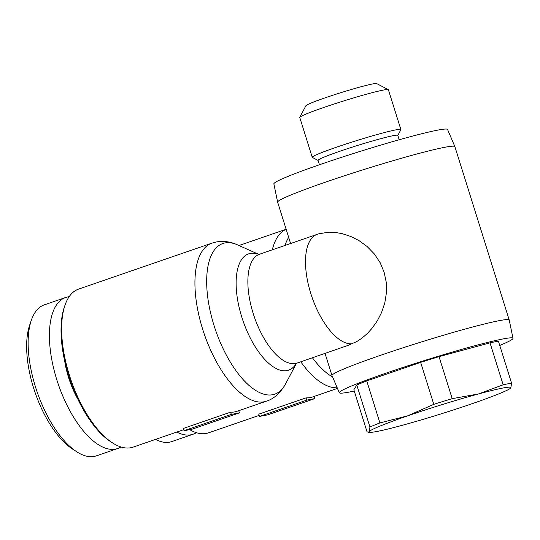 <?xml version="1.0" encoding="UTF-8"?>
<svg xmlns="http://www.w3.org/2000/svg" width="540" height="540" viewBox="0 0 540 540"><rect width="100%" height="100%" fill="white"/><g stroke="black" fill="none" stroke-linecap="round" stroke-linejoin="round"><path stroke-width="0.81" d="M290.601 243.513L277.648 202.169A92.867 5.346 -17.4 0 1 277.634 202.142A92.867 5.346 -17.4 0 1 344.864 175.642A92.867 5.346 -17.4 0 1 445.068 147.231A92.867 5.346 -17.4 0 1 454.869 146.603A92.867 5.346 -17.4 0 1 454.876 146.63L509.22 320.031A92.867 5.346 -17.4 0 1 509.227 320.058L513 338.31A91.01 5.238 -17.4 0 1 499.75 345.431M277.634 202.142L273.868 183.89A91.01 5.238 -17.4 0 1 339.748 157.923A91.01 5.238 -17.4 0 1 437.947 130.079A91.01 5.238 -17.4 0 1 447.552 129.465L454.869 146.603M354.26 391.021A91.01 5.238 -17.4 0 1 348.914 392.121A91.01 5.238 -17.4 0 1 339.316 392.742A91.01 5.238 -17.4 0 1 404.696 366.876A91.01 5.238 -17.4 0 1 503.381 338.87A91.01 5.238 -17.4 0 1 513 338.31M339.316 392.742L331.999 375.604A92.867 5.346 -17.4 0 1 331.985 375.57A92.867 5.346 -17.4 0 1 398.959 349.13A92.867 5.346 -17.4 0 1 499.412 320.632A92.867 5.346 -17.4 0 1 509.22 320.031M183.701 429.685L133.076 447.134A83.579 36.842 -109 0 1 130.788 447.741A83.579 36.842 -109 0 1 112.469 442.847A83.579 36.842 -109 0 1 71.01 380.126A83.579 36.842 -109 0 1 65.002 305.181A83.579 36.842 -109 0 1 78.597 289.103L211.889 243.149A83.579 36.842 71 0 0 203.445 331.634A83.579 36.842 71 0 0 264.08 401.787A83.579 36.842 71 0 0 266.369 401.18C273.78 398.945 280.145 393.242 285.485 384.068A79.67 35.114 -109 0 1 272.592 394.726A79.67 35.114 -109 0 1 214.009 325.424A79.67 35.114 -109 0 1 225.018 242.933A79.67 35.114 -109 0 1 237.485 244.85L258.788 254.394M266.369 401.18L237.101 411.271A83.579 36.842 -109 0 1 234.812 411.878A83.579 36.842 -109 0 1 230.6 412.155L183.316 428.456L184.025 430.718L231.309 414.416L239.423 412.877L192.139 429.179L184.025 430.718M259.544 254.225L317.183 234.353A57.578 57.578 0 0 1 319.14 233.712L328.928 232.187L335.556 232.477L342.178 233.651L350.717 236.432L358.992 240.611L367.099 246.483L374.355 253.969L380.147 262.697L384.082 272.079L386.208 282.049L386.451 292.565L384.797 302.96L381.55 312.586L377.217 320.99L371.898 328.496L367.24 333.592L362.097 338.047L356.805 341.55L347.814 345.472L297.081 363.089A57.578 25.38 -109 0 1 295.502 363.508A57.578 25.38 -109 0 1 253.732 315.178A57.578 25.38 -109 0 1 259.544 254.225L258.457 254.407M259.146 415.388L208.521 432.844A83.579 36.842 -109 0 1 206.226 433.451A83.579 36.842 -109 0 1 189.675 429.651M259.47 416.428L306.754 400.127L314.867 398.588L267.584 414.889L259.47 416.428L258.761 414.167L306.045 397.865A83.579 36.842 71 0 0 310.257 397.589A83.579 36.842 71 0 0 312.545 396.981L337.46 388.388M196.364 432.668A79.866 35.201 -109 0 1 193.124 434.221A79.866 35.201 -109 0 1 190.937 434.801A79.866 35.201 -109 0 1 176.769 432.074M193.124 434.221L171.842 441.558A79.866 35.201 -109 0 1 169.655 442.139A79.866 35.201 -109 0 1 155.486 439.412M120.926 446.958A79.866 35.201 -109 0 1 117.68 448.517A79.866 35.201 -109 0 1 115.493 449.098A79.866 35.201 -109 0 1 57.551 382.057A79.866 35.201 -109 0 1 65.617 297.506A79.866 35.201 -109 0 1 67.811 296.926A79.866 35.201 -109 0 1 69.134 296.73M117.68 448.517L96.404 455.848A79.866 35.201 -109 0 1 94.217 456.428A79.866 35.201 -109 0 1 76.707 451.757A79.866 35.201 -109 0 1 37.091 391.817A79.866 35.201 -109 0 1 31.354 320.207A79.866 35.201 -109 0 1 44.341 304.844L65.617 297.506M399.202 139.766L397.825 135.364A41.789 2.403 162.6 0 0 393.41 135.635A41.789 2.403 162.6 0 0 348.206 148.453A41.789 2.403 162.6 0 0 318.067 160.353L319.451 164.761M397.845 135.425L400.842 129.722A46.433 2.673 162.6 0 0 400.869 129.553A46.433 2.673 162.6 0 0 395.962 129.85A46.433 2.673 162.6 0 0 345.735 144.099A46.433 2.673 162.6 0 0 312.248 157.322A46.433 2.673 162.6 0 0 312.37 157.444L318.087 160.421M312.248 157.322L299.774 117.511A46.433 2.673 -17.4 0 1 299.801 117.342A46.433 2.673 -17.4 0 1 334.503 103.883A46.433 2.673 -17.4 0 1 383.488 90.038A46.433 2.673 -17.4 0 1 388.274 89.613A46.433 2.673 -17.4 0 1 388.388 89.741L400.869 129.553M388.274 89.613L376.663 83.572A37.145 2.14 162.6 0 0 372.83 83.909A37.145 2.14 162.6 0 0 333.646 94.979A37.145 2.14 162.6 0 0 305.883 105.752L299.801 117.342M507.863 383.839A80.791 4.651 -17.4 0 1 511.589 383.211L510.833 387.835A74.291 4.28 162.6 0 0 503.057 387.997A74.291 4.28 162.6 0 0 478.386 393.977A74.291 4.28 162.6 0 0 407.565 415.881L433.802 404.332A80.791 4.651 -17.4 0 1 452.196 398.648L478.386 393.977L503.159 384.804A80.791 4.651 -17.4 0 1 507.863 383.839M503.159 384.804L490.003 342.826A80.791 4.651 -17.4 0 1 494.708 341.861A80.791 4.651 -17.4 0 1 498.433 341.226L511.589 383.211M369.94 427.005A80.791 4.651 -17.4 0 1 379.91 422.914L407.565 415.881A74.291 4.28 162.6 0 0 369.185 431.629L369.94 427.005L356.785 385.027L353.862 389.765L367.018 431.744L368.192 432.23L369.185 431.629A74.291 4.28 162.6 0 0 370.217 432.311A74.291 4.28 162.6 0 0 376.967 431.467A74.291 4.28 162.6 0 0 401.632 425.48A74.291 4.28 162.6 0 0 472.46 403.583A74.291 4.28 162.6 0 0 510.212 388.442A74.291 4.28 162.6 0 0 510.833 387.835L510.212 388.442M356.785 385.027A80.791 4.651 -17.4 0 1 366.755 380.93L379.91 422.914M433.802 404.332L420.647 362.354A80.791 4.651 -17.4 0 1 439.04 356.663L452.196 398.648M366.755 380.93L420.647 362.354M439.04 356.663L490.003 342.826M31.354 320.207L29.68 325.06A75.222 33.156 71 0 0 35.087 392.513A75.222 33.156 71 0 0 72.401 448.963L76.707 451.757M65.002 305.181L64.334 307.125A81.722 36.018 71 0 0 70.207 380.403A81.722 36.018 71 0 0 110.741 441.733L112.469 442.847M64.678 360.943A52.934 23.335 71 0 0 77.848 399.141M230.6 412.155L231.309 414.416M238.741 410.704L239.423 412.877M306.045 397.865L306.754 400.127M314.185 396.414L314.867 398.588M258.721 254.401A61.492 27.101 71 0 0 250.283 253.415A61.492 27.101 71 0 0 241.785 317.081A61.492 27.101 71 0 0 286.997 370.568A61.492 27.101 71 0 0 296.318 363.454M285.026 245.437A79.67 35.114 -109 0 1 288.677 237.377M332.593 377.008A79.67 35.114 -109 0 1 312.444 357.791M300.787 361.814A83.579 36.842 71 0 0 337.19 387.774M286.153 229.311A83.579 36.842 71 0 0 272.329 249.818M317.183 234.353A57.578 25.38 71 0 0 311.026 294.246A57.578 25.38 71 0 0 352.154 343.778M237.485 244.85C230.627 241.704 223.553 240.752 216.263 241.988L211.889 243.149M296.379 363.42L285.485 384.068M331.985 375.57L325.053 353.444M296.109 363.616L297.081 363.089M370.217 432.311L368.192 432.23M238.984 245.525L286.139 229.271"/></g></svg>
